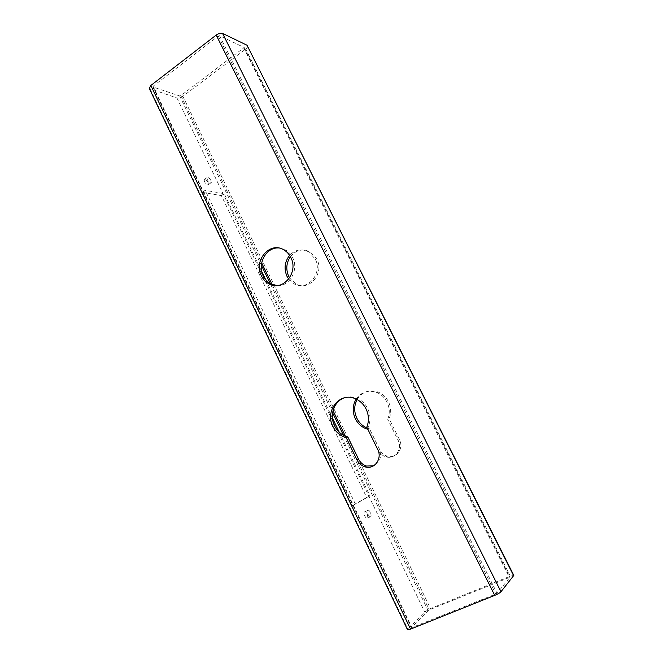 <?xml version="1.0" encoding="UTF-8"?>
<svg xmlns="http://www.w3.org/2000/svg" width="663" height="663" viewBox="0 0 663 663"><rect width="100%" height="100%" fill="white"/><g stroke="black" fill="none" stroke-linecap="round" stroke-linejoin="round"><path stroke-width="0.5" stroke-dasharray="3.31 2.49" d="M370.65 512.706L371.23 516.402C370.426 517.38 369.349 516.684 368.006 514.314L367.426 510.618C368.238 509.64 369.316 510.336 370.65 512.706M367.327 514.264L367.899 517.96C367.078 518.938 366.001 518.242 364.667 515.872L364.095 512.184C364.915 511.206 365.993 511.894 367.327 514.264M210.9 180.452L211.306 182.59C210.337 183.411 209.019 182.466 207.37 179.756L206.972 177.618C207.95 176.797 209.259 177.742 210.9 180.452M208.049 182.424L208.447 184.571C207.469 185.4 206.152 184.455 204.502 181.745L204.105 179.607C205.091 178.786 206.408 179.723 208.049 182.424M366.805 427.121L368.379 426.533L379.228 448.727C382.095 456.558 380.214 462.26 373.584 465.824M344.652 397.742C348.697 396.441 352.782 396.598 356.909 398.239C361.625 400.245 365.222 403.676 367.683 408.524C370.484 414.574 370.716 420.582 368.379 426.533M367.874 429.301L378.25 450.202C379.957 453.533 382.51 455.738 385.899 456.815C394.783 459.873 402.847 449.083 398.09 440.323L387.731 419.314L389.14 418.784L399.466 439.718C404.206 448.437 396.167 459.194 387.308 456.144C383.927 455.075 381.382 452.879 379.684 449.564L369.54 428.795L367.269 428.066M357.1 399.557C362.197 391.7 369.233 389.206 378.208 392.073C382.708 393.963 386.139 397.195 388.485 401.77C391.153 407.48 391.369 413.148 389.14 418.784M387.731 419.314C389.968 413.654 389.753 407.96 387.076 402.226C384.722 397.634 381.283 394.386 376.766 392.488C368.23 389.687 361.352 391.883 356.139 399.076M278.385 247.962L285.819 250.084C288.736 251.832 291.016 254.335 292.648 257.6C299.22 269.824 289.449 286.988 276.952 285.571M290.386 256.664C296.038 249.876 302.684 248.318 310.325 251.998L316.856 259.117C324.688 273.338 308.983 291.687 295.955 283.955L289.557 277.905M288.678 279.131L294.248 283.946C307.317 291.712 323.072 273.289 315.215 259.009L308.66 251.865C301.607 248.368 295.259 249.537 289.598 255.363M513.817 575.401L510.27 576.164L430.527 608.593L424.685 611.941L407.513 629.709M247.581 45.755C247.929 46.7 247.307 47.802 245.716 49.07L182.855 96.292C180.667 97.776 178.695 98.339 176.946 97.983L149.266 88.419M202.29 192.32L221.359 195.61L366.697 497.482L352.02 505.695L202.29 192.32L205.198 190.314L224.202 193.679L261.885 271.822M152.946 86.969L153.078 86.248L218.276 36.051L219.544 35.719L244.224 47.521L180.833 95.613L179.648 95.944L152.946 86.969L411.342 627.786L495.816 594.04L497.059 593.31L510.004 577.224L429.276 609.885L411.408 627.662M339.232 432.21L369.962 495.932L355.385 504.095L205.198 190.314M265.531 279.388L332.428 418.104M368.073 429.351L369.54 428.795M352.02 505.695L355.385 504.095M221.359 195.61L224.202 193.679M366.697 497.482L369.962 495.932M176.946 97.983L424.685 611.941M182.855 96.292L430.527 608.593M150.161 89.115L407.844 629.096M245.716 49.07L510.27 576.164M153.078 86.248L411.947 627.662M179.648 95.944L261.371 265.217M270.744 284.634L332.586 412.726M343.492 435.318L428.099 610.557M180.833 95.613L261.678 262.954M272.394 285.148L333.025 410.646M345.373 436.213L429.276 609.885M243.851 48.184L509.292 577.374M244.108 47.413L509.971 577.299M219.544 35.719L497.059 593.31M218.276 36.051L495.816 594.04M378.25 450.202L379.684 449.564M398.09 440.323L399.466 439.718M377.686 449.415L379.228 448.727M367.899 517.96L371.23 516.402M208.447 184.571L211.306 182.59M355.293 398.703L356.909 398.239M376.766 392.488L378.208 392.073M294.248 283.946L295.955 283.955M152.763 86.836L411.342 627.786M244.224 47.521L510.004 577.224M308.66 251.865L310.325 251.998M283.963 249.934L285.819 250.084M367.559 428.671L368.23 428.414M385.899 456.815L387.308 456.144M204.105 179.607L206.972 177.618M364.095 512.184L367.426 510.618"/><path stroke-width="0.99" d="M366.109 409.038C368.918 415.113 369.15 421.146 366.805 427.121L377.686 449.415C382.684 458.705 374.23 470.084 364.923 466.802C361.368 465.641 358.691 463.296 356.901 459.766L346.227 437.663L344.851 437.257C339.547 435.334 335.561 431.712 332.884 426.375C324.547 410.82 339.821 391.593 355.293 398.703C360.026 400.725 363.631 404.173 366.109 409.038M373.584 465.824L366.498 466.048C362.959 464.896 360.291 462.559 358.509 459.045L347.868 437.041L346.5 436.635C341.213 434.721 337.235 431.116 334.575 425.795C329.121 415.121 334.144 400.958 344.652 397.742M367.269 428.066C362.661 426.152 359.18 422.87 356.835 418.212C353.926 411.773 354.017 405.557 357.1 399.557M356.139 399.076C352.525 405.275 352.252 411.822 355.327 418.726C357.879 423.765 361.691 427.179 366.755 428.969L367.874 429.301M276.952 285.571L270.86 283.847C267.587 282.082 265.076 279.413 263.319 275.849C257.062 264.007 265.996 247.241 278.385 247.962M290.808 257.484C299.03 272.568 282.595 292.035 268.963 283.839C265.681 282.065 263.153 279.388 261.396 275.808C253.167 260.617 270.073 240.876 283.963 249.934C286.897 251.691 289.176 254.211 290.808 257.484M289.557 277.905L288.72 276.38C285.728 269.468 286.275 262.896 290.386 256.664M289.598 255.363C284.659 261.769 283.789 268.764 286.996 276.347L288.678 279.131M247.017 45.225L222.561 33.399C220.771 32.827 218.649 33.382 216.204 35.064L150.833 85.486L149.266 88.419L407.513 629.709L410.538 629.112L494.722 595.399C497.764 594.114 499.844 592.896 500.955 591.752L513.817 575.401L247.017 45.225L513.684 575.791M261.885 271.822L265.531 279.388M332.428 418.104L339.232 432.21M346.227 437.663L347.868 437.041M150.833 85.486L410.538 629.112M216.204 35.064L494.722 595.399M222.561 33.399L500.955 591.752M261.371 265.217L270.181 283.466M270.363 283.839L270.744 284.634M332.586 412.726L343.492 435.318M261.678 262.954L272.394 285.148M333.025 410.646L345.373 436.213M356.901 459.766L358.509 459.045M268.963 283.839L270.86 283.847M366.755 428.969L367.559 428.671M364.923 466.802L366.498 466.048M344.851 437.257L346.5 436.635"/></g></svg>
